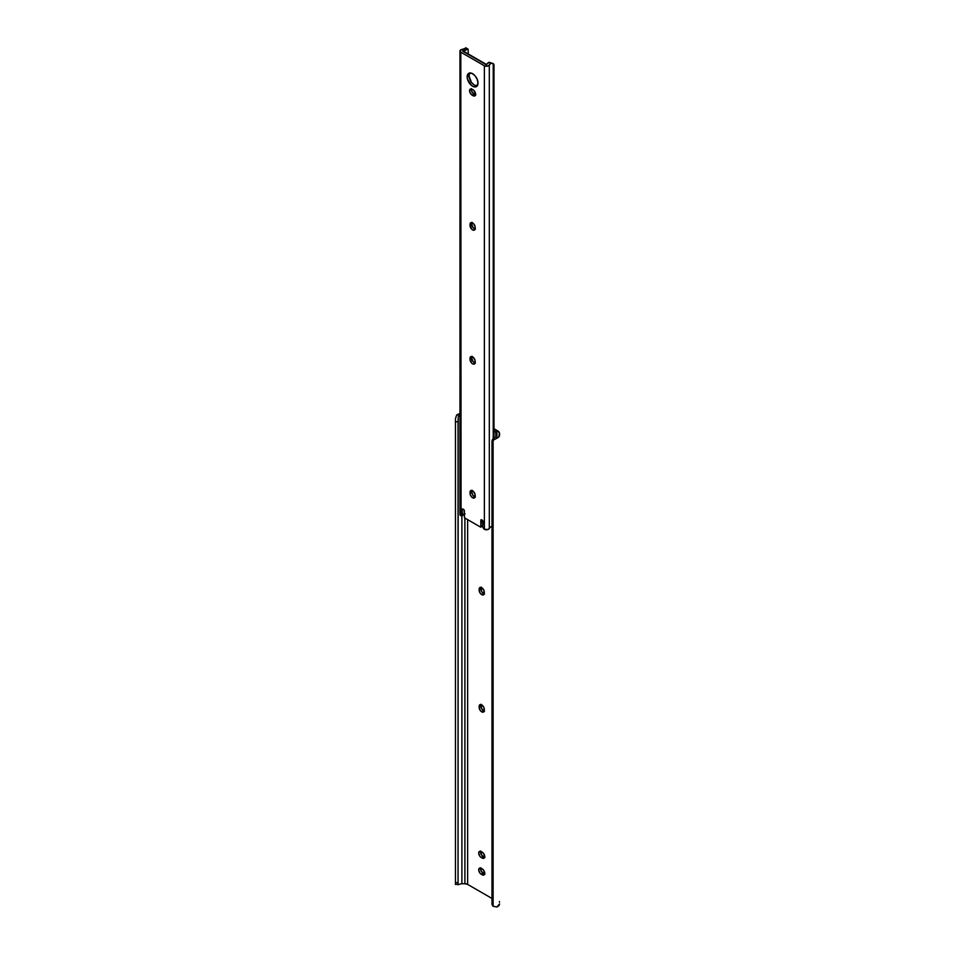<?xml version="1.0" encoding="UTF-8"?>
<svg xmlns="http://www.w3.org/2000/svg" width="955" height="955" viewBox="0 0 955 955"><rect width="100%" height="100%" fill="white"/><g stroke="black" fill="none" stroke-linecap="round" stroke-linejoin="round"><path stroke-width="1.43" d="M481.177 587.086L479.159 589.163A3.629 2.101 60 0 1 479.911 587.504A3.629 2.101 60 0 1 482.705 588.471A3.629 2.101 60 0 1 484.292 592.136L483.863 594.583L482.227 594.905L480.293 593.342L479.159 590.226L479.589 587.767L481.726 587.683L483.863 590.238L484.292 593.186A3.629 2.101 60 0 1 483.54 594.846A3.629 2.101 60 0 1 481.726 594.667L483.552 593.616A3.629 2.101 -120 0 0 484.209 593.891M481.177 704.289L479.159 706.366A3.629 2.101 60 0 1 479.911 704.695A3.629 2.101 60 0 1 482.705 705.673A3.629 2.101 60 0 1 484.292 709.326L483.863 711.773L482.227 712.096L480.293 710.544L479.159 707.416L479.589 704.957L481.726 704.874L483.863 707.428L484.292 710.377A3.629 2.101 60 0 1 483.54 712.048A3.629 2.101 60 0 1 481.726 711.869L483.552 710.807A3.629 2.101 -120 0 0 484.209 711.093M458.197 884.688L460.99 883.805A3.844 2.22 180 0 1 461.898 883.745L461.898 515.676L461.898 883.745L464.894 883.745L464.894 518.052L464.894 883.745L467.64 884.402A3.88 2.232 0 0 0 464.894 883.745L461.898 883.745A3.844 2.22 0 0 0 460.99 883.805L458.197 884.688L458.054 882.647L458.078 884.664M467.64 519.627L467.64 884.402L491.992 898.464L467.64 884.402L467.64 519.627M459.713 415.389L460.322 415.162L459.713 415.389M458.734 416.129L458.197 417.251L458.734 416.129M460.382 413.575L456.669 415.031L455.463 418.624L455.463 421.776L458.054 421.776L458.197 417.251L458.054 882.647L458.054 421.776L455.463 421.776L455.463 882.647L458.054 882.647L455.463 882.647L455.463 418.624L456.669 415.031A6.422 3.713 180 0 1 459.964 413.646M455.463 884.521L455.463 882.647L455.463 884.521M456.096 884.282L458.173 884.688M491.992 441.377L493.102 438.858A4.847 3.951 180 0 0 491.992 441.377L491.992 442.869A4.847 3.951 -0 0 1 493.102 440.351L496.839 438.226L496.839 435.731A3.844 2.22 180 0 0 496.946 435.205L496.946 433.475L496.946 435.205A3.844 2.22 180 0 1 496.839 435.731L496.839 438.226L498.82 436.901L499.405 432.746L493.986 428.723L497.639 430.836A6.458 3.725 180 0 1 499.537 433.475L499.537 435.205A6.422 3.713 180 0 1 496.839 438.226L493.102 440.351L493.102 906.259L496.839 906.999A6.422 3.713 0 0 0 499.537 903.979L496.839 906.999L493.102 906.259L493.102 440.351L491.992 442.869L491.992 903.74L493.102 906.259A4.847 3.951 -0 0 1 491.992 903.74L491.992 902.248M481.069 587.397A3.629 2.101 -120 0 0 480.986 588.113L481.738 591.694L484.531 593.962M481.069 704.599A3.629 2.101 -120 0 0 480.986 705.303L481.738 708.897L484.531 711.153M480.723 851.012L481.666 855.155L484.985 857.351M480.723 867.749L481.272 871.306L484.985 874.088M494.141 438.011L495.287 437.235L494.141 438.011M495.812 436.865L495.812 431.887A3.88 2.232 180 0 1 496.946 433.475L493.986 430.836L495.812 431.887L495.812 436.865M480.616 851.323A3.629 2.101 -120 0 0 483.099 856.48L481.272 857.53L479.84 856.205L478.694 853.078L479.446 851.418L482.681 852.469L484.555 855.334L483.994 858.235L481.272 857.53A3.629 2.101 60 0 1 478.897 854.331A3.629 2.101 60 0 1 479.446 851.418A3.629 2.101 60 0 1 481.272 851.597L482.18 852.123A3.629 2.101 60 0 1 484.555 855.334A3.629 2.101 60 0 1 483.994 858.235A3.629 2.101 60 0 1 482.18 858.056L484.006 857.005A3.629 2.101 -120 0 0 484.663 857.292M480.616 868.059A3.629 2.101 -120 0 0 483.099 873.216L481.272 874.279L479.84 872.954L478.694 869.826L479.446 868.167L482.681 869.217L484.555 872.07L483.994 874.983L481.272 874.279A3.629 2.101 60 0 1 478.897 871.067A3.629 2.101 60 0 1 479.446 868.167A3.629 2.101 60 0 1 481.272 868.346L482.18 868.871A3.629 2.101 60 0 1 484.555 872.07A3.629 2.101 60 0 1 483.994 874.983A3.629 2.101 60 0 1 482.18 874.804L484.006 873.741A3.629 2.101 -120 0 0 484.663 874.028M499.537 902.248L499.405 901.52M456.669 415.031L459.964 415.031L456.669 415.031M481.272 874.279L483.099 873.216L484.006 873.741L482.18 874.804L481.272 874.279M481.272 857.53L483.099 856.48L484.006 857.005L482.18 858.056L481.272 857.53M483.552 710.807L481.726 711.869A3.629 2.101 60 0 1 479.159 707.416L480.986 706.366A3.629 2.101 -120 0 0 483.552 710.807M479.159 706.366L480.986 705.303L480.986 706.366L479.159 707.416L479.159 706.366M483.552 593.616L481.726 594.667A3.629 2.101 60 0 1 479.159 590.226L480.986 589.163A3.629 2.101 -120 0 0 483.552 593.616M479.159 589.163L480.986 588.113L480.986 589.163L479.159 590.226L479.159 589.163M463.497 514.554A1.289 0.74 -120 0 0 464.333 513.981L462.507 515.032A1.289 0.74 60 0 1 461.671 515.605L462.507 515.032A1.289 0.74 -120 0 0 462.495 514.936L462.089 509.576L462.996 509.051L464.297 510.448L464.5 517.825L480.675 527.16L482.502 526.11A2.579 1.492 -120 0 0 482.633 525.393L480.675 527.16L481.38 519.735L483.027 521.263L482.717 527.017L484.101 529.142L488.065 529.5L490.882 526.862A3.844 2.22 0 0 0 489.306 528.354L489.306 64.845A2.901 1.683 180 0 1 487.348 66.193A2.901 1.683 180 0 1 484.376 65.788L484.376 529.297A2.901 1.683 0 0 0 487.348 529.703A2.901 1.683 0 0 0 489.306 528.354L489.306 64.845A3.844 2.22 180 0 1 490.882 63.352L493.222 63.627L493.222 438.751L493.222 63.627A3.223 1.862 -60 0 1 493.317 63.675A3.223 1.862 -60 0 1 493.986 65.143L493.986 438.13L493.986 65.143L493.222 63.627L489.044 62.29L491.909 63.126M469.908 72.819L469.001 75.767L467.162 76.818A7.664 4.429 60 0 1 468.762 73.308A7.664 4.429 60 0 1 474.671 75.361A7.664 4.429 60 0 1 478.013 83.085L476.426 86.595L473.644 86.702L471.531 85.484L467.58 79.456L467.162 76.818L468.081 73.869L471.531 73.201L474.671 75.361L477.094 79.074L478.013 83.085A7.664 4.429 60 0 1 476.426 86.595A7.664 4.429 60 0 1 470.517 84.541A7.664 4.429 60 0 1 467.162 76.818L469.001 75.767A7.664 4.429 -120 0 0 471.758 82.81A7.664 4.429 -120 0 0 477.225 85.878M471.591 88.648L471.83 91.573L473.967 94.127L472.14 95.178A3.629 2.101 60 0 1 469.764 91.978A3.629 2.101 60 0 1 470.314 89.066A3.629 2.101 60 0 1 472.14 89.245L473.047 89.77A3.629 2.101 60 0 1 475.614 94.223L474.48 96.025L471.639 94.832L469.764 91.978L470.003 89.328L471.149 88.899L473.549 90.116L475.614 94.223A3.629 2.101 60 0 1 474.862 95.882A3.629 2.101 60 0 1 473.047 95.703L475.853 94.987M462.232 515.628L464.273 514.327L462.507 515.032A1.289 0.74 60 0 0 462.495 514.936L464.333 513.874A1.289 0.74 60 0 1 464.333 513.981A1.289 0.74 -120 0 0 464.333 513.874L464.023 509.851L464.333 513.874L462.495 514.936L462.089 509.576L463.462 509.313A1.289 0.74 60 0 1 464.369 510.889L464.369 516.953A2.579 1.492 60 0 0 464.5 517.825L480.675 527.16A2.579 1.492 60 0 0 480.807 526.444L482.633 525.393L482.633 520.523L482.633 525.393L480.807 526.444L480.807 520.38L481.726 519.854L480.807 520.38A1.289 0.74 60 0 1 481.726 519.854L482.18 520.117A1.289 0.74 60 0 1 483.099 521.705L482.681 526.587A1.289 0.74 60 0 0 483.505 528.211L484.376 529.297L484.376 65.788L460.811 52.191L461.074 515.843L461.671 515.605L460.811 515.688L460.811 52.191A2.901 1.683 180 0 1 459.964 50.997A2.901 1.683 180 0 1 462.447 49.338L460.107 50.472L460.811 52.191L484.376 65.788L486.561 66.277L488.65 65.68L490.882 63.352L489.044 62.29L486.202 64.737L462.638 51.128L466.876 49.493A6.422 3.713 180 0 1 462.817 50.818L486.752 64.63A6.422 3.713 180 0 1 489.044 62.29L493.317 63.675M472.045 222.324L470.027 224.401L471.161 222.599L473.573 223.709L475.113 226.765L474.731 229.821L473.573 230.251L471.603 229.116L470.027 224.401A3.629 2.101 60 0 1 470.779 222.742A3.629 2.101 60 0 1 473.573 223.709A3.629 2.101 60 0 1 475.16 227.362L475.16 228.424A3.629 2.101 60 0 1 474.408 230.083A3.629 2.101 60 0 1 471.603 229.116A3.629 2.101 60 0 1 470.027 225.452L471.854 224.401L472.988 227.529L475.399 229.188M472.045 356.263L470.027 358.34L471.161 356.525L473.573 357.648L475.113 360.692L474.731 363.76L473.095 364.07L471.603 363.043L470.027 358.34A3.629 2.101 60 0 1 470.779 356.669A3.629 2.101 60 0 1 473.573 357.648A3.629 2.101 60 0 1 475.16 361.3L475.16 362.363A3.629 2.101 60 0 1 474.408 364.022A3.629 2.101 60 0 1 471.603 363.043A3.629 2.101 60 0 1 470.027 359.39L471.854 358.34L472.988 361.468L475.399 363.127M472.045 490.202L470.027 492.279A3.629 2.101 60 0 1 470.779 490.607A3.629 2.101 60 0 1 473.573 491.586A3.629 2.101 60 0 1 475.16 495.239L475.16 496.29A3.629 2.101 60 0 1 474.408 497.961A3.629 2.101 60 0 1 471.603 496.982A3.629 2.101 60 0 1 470.027 493.329L470.779 490.607L473.095 491.133L474.969 493.986L474.969 497.316L472.594 497.782L470.457 495.227L470.027 493.329L471.854 492.279L472.988 495.394L475.399 497.066M459.964 50.997L459.964 514.506A2.901 1.683 0 0 0 460.811 515.688L460.035 514.888L460.465 513.563M468.129 49.194L468.26 54.375L468.129 49.194L465.825 47.798A3.223 1.862 120 0 0 465.73 47.75L465.025 48.43A3.844 2.22 180 0 1 462.447 49.338L465.025 48.43L466.876 49.493L465.025 48.43L465.73 47.75L466.446 48.753M469.776 72.974A7.664 4.429 -120 0 0 469.001 75.767L471.4 82.369L474.42 85.162L477.428 85.843M471.483 88.97A3.629 2.101 -120 0 0 473.967 94.127L474.874 94.652A3.629 2.101 -120 0 0 475.53 94.927M471.937 222.634A3.629 2.101 -120 0 0 471.854 223.351L471.854 224.401A3.629 2.101 -120 0 0 475.077 229.128M471.937 356.573A3.629 2.101 -120 0 0 471.854 357.277L471.854 358.34A3.629 2.101 -120 0 0 475.077 363.067M471.937 490.512A3.629 2.101 -120 0 0 471.854 491.216L471.854 492.279A3.629 2.101 -120 0 0 475.077 497.006M492.052 526.348L490.882 526.862L492.052 526.348M463.975 514.16L465.061 513.874M470.027 492.279L471.854 491.216L471.854 492.279L470.027 493.329L470.027 492.279M470.027 358.34L471.854 357.277L471.854 358.34L470.027 359.39L470.027 358.34M470.027 224.401L471.854 223.351L471.854 224.401L470.027 225.452L470.027 224.401M472.14 95.178L473.967 94.127L474.874 94.652L473.047 95.703L472.14 95.178M462.089 509.576A1.289 0.74 60 0 1 462.996 509.051L462.089 509.576"/></g></svg>
